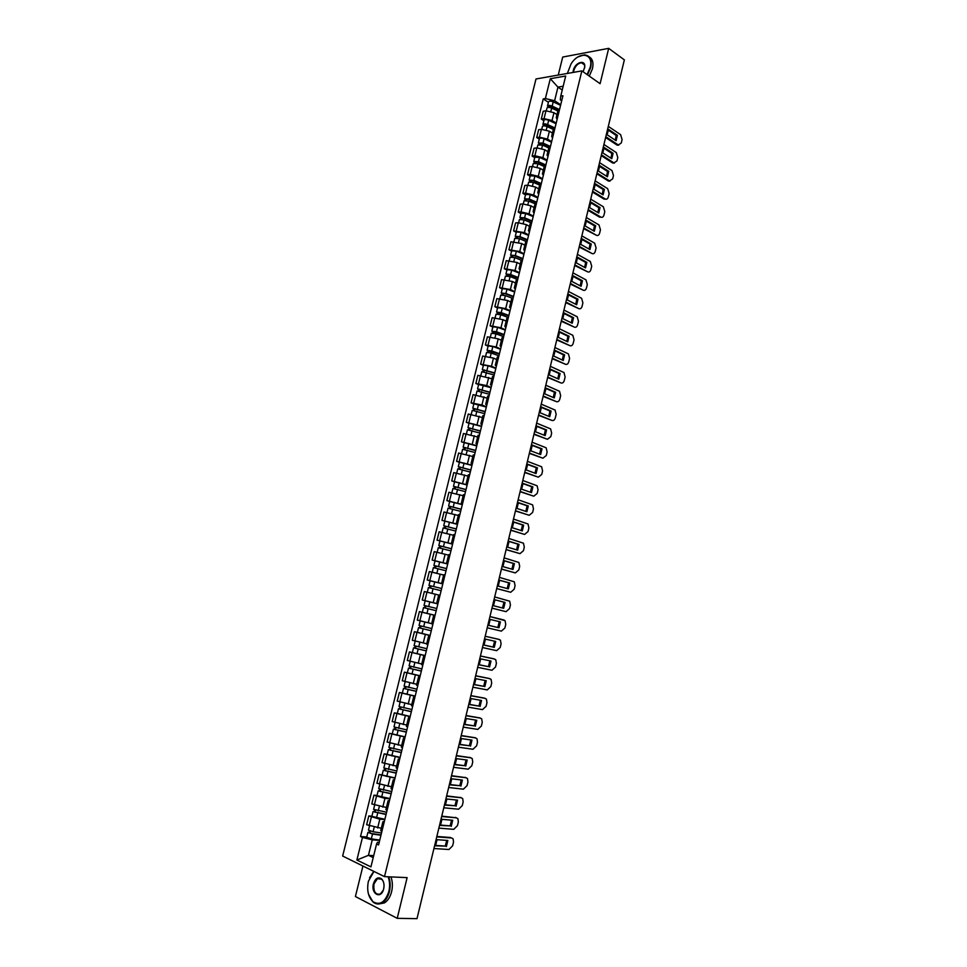 <?xml version="1.0" encoding="UTF-8"?>
<svg xmlns="http://www.w3.org/2000/svg" width="967" height="967" viewBox="0 0 967 967"><rect width="100%" height="100%" fill="white"/><g stroke="black" fill="none" stroke-linecap="round" stroke-linejoin="round"><path stroke-width="1.45" d="M362.939 866.021L355.409 896.518L397.219 918.336L417.007 918.65L624.356 59.881L608.69 48.35L562.709 57.053L558.261 75.051M581.868 70.893L535.996 78.98L342.644 856.049L384.503 876.622L581.868 70.893L600.096 83.694L608.69 48.35M397.219 918.336L407.119 877.625L384.503 876.622M556.992 114.662L553.97 112.692L545.968 110.818L543.212 111.229L541.278 119.038L544.034 118.639L552.036 120.512L556.182 123.196M559.736 108.751L558.177 109.815L556.243 117.696L557.79 116.656M543.853 120.694L541.278 119.038M557.137 119.304L556.243 117.696M552.435 133.132L549.401 131.198L541.387 129.324L538.643 129.699L536.709 137.532L539.453 137.169L547.467 139.055L551.637 141.678M555.131 127.451L553.595 128.454L551.649 136.359L553.184 135.38M539.284 139.151L536.709 137.532M552.556 137.918L551.649 136.359M547.878 151.662L544.832 149.776L536.806 147.891L534.062 148.229L532.116 156.086L534.86 155.76L542.886 157.645L547.068 160.208M550.513 146.198L548.99 147.165L547.032 155.095L548.555 154.152M534.715 157.657L532.116 156.086M547.963 156.606L547.032 155.095M543.297 170.252L540.239 168.403L532.201 166.505L529.457 166.808L527.511 174.689L530.242 174.411L538.293 176.308L542.499 178.81M534.473 162.988L533.76 161.489L538.45 161.682L545.896 164.994L544.361 165.925L542.402 173.891L543.925 172.996M530.121 176.236L527.511 174.689M543.345 175.353L542.402 173.891M538.716 188.903L535.633 187.09L527.571 185.193L524.839 185.459L522.881 193.364L525.613 193.122L533.675 195.02L537.906 197.473M541.242 183.899L539.731 184.757L537.761 192.747L539.272 191.901M525.516 194.875L522.881 193.364M538.716 194.149L537.761 192.747M534.11 207.615L531.004 205.85L522.942 203.94L520.21 204.17L518.252 212.099L520.971 211.894L529.046 213.804L533.3 216.185M526.362 200.435L526.145 199.178L528.393 199.311L536.588 202.804L535.077 203.65L533.107 211.664L534.606 210.866M520.887 213.574L518.252 212.099M534.074 213.018L533.107 211.664M529.481 226.387L526.374 224.658L518.288 222.748L515.568 222.93L513.598 230.895L524.404 232.636L528.671 234.969M531.898 221.842L530.412 222.603L528.441 230.642L529.916 229.904M516.245 232.334L513.598 230.895M529.42 231.947L528.441 230.642M524.851 245.219L521.721 243.539L510.914 241.762L508.932 249.752L519.738 251.541L524.041 253.813M527.208 240.916L525.734 241.617L523.751 249.679L525.226 248.99M511.603 251.154L508.932 249.752M524.743 250.949L523.751 249.679M520.198 264.112L517.055 262.468L506.237 260.655L504.254 268.669L515.073 270.506L519.388 272.718M522.506 260.038L521.032 260.691L519.049 268.79L520.512 268.149M506.926 270.035L504.254 268.669M520.053 269.998L519.049 268.79M515.532 283.065L512.365 281.47L501.547 279.608L499.552 287.646L510.383 289.532L514.722 291.683M517.78 279.233L516.318 279.838L514.323 287.948L515.774 287.368M502.248 288.976L499.552 287.646M515.351 289.121L514.323 287.948M510.842 302.079L507.663 300.532L496.833 298.622L494.838 306.684L505.681 308.618L510.032 310.709M513.042 298.489L511.591 299.045L509.585 307.18L511.035 306.66M497.546 307.977L494.838 306.684M510.624 308.292L509.585 307.18M506.152 321.165L502.949 319.654L492.118 317.696L490.112 325.794L500.954 327.765L505.342 329.807M508.291 317.817L506.853 318.312L504.834 326.483L506.273 326.012M492.832 327.051L490.112 325.794M505.898 327.547L504.834 326.483M501.438 340.311L498.223 338.849L487.38 336.842L485.374 344.953L496.216 346.984L500.628 348.954M503.517 337.205L502.091 337.64L500.072 345.835L501.498 345.424M488.105 346.174L485.374 344.953M501.148 346.851L500.072 345.835M496.712 359.519L493.472 358.092L482.63 356.049L480.611 364.184L491.466 366.263L495.89 368.173M498.73 356.654L497.316 357.041L495.285 365.26L496.7 364.897M483.367 365.369L480.611 364.184M496.373 366.227L495.285 365.26M491.961 378.786L477.855 375.317L475.837 383.476L486.703 385.603L491.151 387.453M493.932 376.163L492.529 376.501L490.499 384.757L491.889 384.443M478.605 384.624L475.837 383.476M491.587 385.664L490.499 384.757M487.199 398.114L473.081 394.645L471.05 402.84L481.917 405.004L486.389 406.805M489.109 395.745L487.719 396.035L485.676 404.315L487.066 404.049M473.83 403.952L471.05 402.84M486.788 405.161L485.676 404.315M482.424 417.514L468.282 414.033L466.239 422.265L481.614 426.205M484.274 415.399L482.896 415.617L480.853 423.933L482.219 423.727M469.031 423.328L466.239 422.265M481.977 424.731L480.853 423.933M477.638 436.975L463.459 433.494L461.416 441.75L476.828 445.678M479.427 435.114L478.049 435.283L476.006 443.611L477.372 443.466M464.22 442.777L461.416 441.75M477.142 444.361L476.006 443.611M472.827 456.509L458.624 453.027L456.581 461.307L472.017 465.224M474.555 454.889L473.201 455.01L471.134 463.374L472.488 463.278M459.398 462.299L456.581 461.307M472.295 464.063L471.134 463.374M468.004 476.102L453.777 472.609L451.722 480.925L467.194 484.83M469.672 474.737L468.33 474.797L466.263 483.186L467.605 483.149M454.563 481.868L451.722 480.925M467.436 483.826L466.263 483.186M463.169 495.757L448.918 492.263L446.851 500.604L462.347 504.496M464.776 494.657L463.435 494.657L461.368 503.07L462.697 503.094M449.703 501.522L446.851 500.604M462.552 503.662L461.368 503.07M458.31 515.484L444.034 511.99L441.967 520.355L457.488 524.223M459.857 514.637L458.527 514.577L456.448 523.026L457.766 523.111M457.464 524.368L441.967 520.355M457.657 523.558L456.448 523.026M453.438 535.271L439.139 531.777L437.06 540.166L452.616 544.022M454.925 534.678L453.608 534.57L451.516 543.055L452.834 543.188M452.592 544.155L437.06 540.166M452.749 543.527L451.516 543.055M448.543 555.131L434.231 551.625L432.14 560.05L447.733 563.894M449.969 554.804L448.676 554.635L446.573 563.132L447.866 563.338M435.065 560.848L432.14 560.05M447.818 563.556L446.573 563.132M443.648 575.051L429.3 571.545L427.209 579.995L442.826 583.826M445.001 574.99L443.72 574.761L441.617 583.294L442.898 583.548M430.798 580.925L427.209 579.995M442.874 583.657L441.617 583.294M438.728 595.043L424.344 591.538L422.253 600.011L437.906 603.831M440.021 595.237L438.74 594.959L436.637 603.517M435.053 615.399L419.388 611.591L417.285 620.101L430.678 623.377M435.017 615.568L433.748 615.217L435.029 615.495M424.96 612.897L419.388 611.591M433.748 615.217L431.633 623.812L432.902 624.186M430.11 635.512L414.408 631.717L412.293 640.251L426.169 643.635M430.001 635.96L428.744 635.561L430.049 635.778M417.49 632.394L414.408 631.717M428.744 635.561L426.628 644.179L427.873 644.614M425.142 655.686L409.416 651.903L407.288 660.473L421.745 663.978M424.96 656.424L423.727 655.964L425.033 656.122M425.178 655.566L409.416 651.903M423.727 655.964L421.588 664.619L422.833 665.103M420.162 675.921L404.399 672.162L402.272 680.756L416.753 684.273M419.908 676.96L418.687 676.441L420.016 676.537M420.198 675.788L404.399 672.162M418.687 676.441L416.547 685.119L417.768 685.663M415.169 696.24L399.371 692.493L397.232 701.111L411.737 704.629M414.843 697.558L413.622 696.977L414.976 697.026M402.369 693.013L399.371 692.493M413.622 696.977L411.483 705.692L412.691 706.297M410.153 716.62L394.318 712.884L392.179 721.539L406.708 725.069M409.754 718.239L408.545 717.599L409.911 717.587M397.328 713.368L394.318 712.884M408.545 717.599L406.394 726.338L407.59 727.003M405.113 737.072L389.254 733.361L387.102 742.04L401.668 745.569M404.641 738.981L403.457 738.28L404.835 738.208M392.288 733.796L389.254 733.361M403.457 738.28L401.293 747.056L402.477 747.781M400.072 757.596L384.165 753.897L382.013 762.6L396.603 766.13M399.528 759.808L398.344 759.035L399.746 758.914M387.211 754.284L384.165 753.897M398.344 759.035L396.18 767.846L397.352 768.632M394.995 778.181L379.076 774.494L376.912 783.246L391.514 786.775M394.379 780.695L393.218 779.873L394.633 779.68M382.134 774.857L379.076 774.494M393.218 779.873L391.043 788.697L392.203 789.556M389.919 798.839L384.951 798.355L373.951 795.176L371.787 803.952L386.425 807.481M389.217 801.655L388.069 800.773L389.508 800.519M377.033 795.49L373.951 795.176M388.069 800.773L385.893 809.633L387.03 810.551M384.818 819.581L379.826 819.158L368.814 815.93L366.638 824.73L381.3 828.26M384.044 822.699L382.908 821.745L384.358 821.43M371.908 816.196L368.814 815.93M382.908 821.745L380.72 830.641L381.856 831.62M562.25 90.028L557.959 87.127L554.611 100.725L560.715 104.774M561.694 100.773L560.28 99.831L560.751 96.096L565.695 76.018L550.296 78.714L557.959 87.127L563.181 86.244M379.197 842.402L377.468 842.281L376.574 844.01L378.568 844.94L562.927 95.757L560.751 96.096M376.574 844.01L370.929 866.891L356.871 860.026L362.468 837.434L372.259 839.864L368.439 855.324L373.226 857.608M554.611 100.725L545.376 98.561L543.261 98.9L360.522 836.528L362.468 837.434M545.376 98.561L550.296 78.714M373.709 855.626L368.439 855.324L356.871 860.026M379.693 840.383L372.259 839.864M548.398 102.297L543.261 98.9M366.771 836.963L360.522 836.528M608.098 130.037L616.209 135.453L615.29 140.167M618.735 145.147L617.139 145.135L605.608 137.519M617.405 135.307L608.485 129.336L607.179 134.788L616.112 140.723L617.405 135.307L616.209 135.453M605.801 136.698L618.348 144.99L621.285 142.959L622.083 139.635L620.633 134.667L608.291 126.375M558.213 109.706L551.323 106.455L548.277 107.132L547.479 106.019L548.531 101.777C549.232 100.906 550.791 100.931 553.221 101.837L560.582 105.33M558.672 109.162L552.169 106.092C549.74 105.185 548.18 105.161 547.479 106.019M549.329 107.434L549.655 106.116M557.886 111.024L551.673 108.111C549.244 107.192 547.685 107.168 546.984 108.026L546.295 110.782M603.746 148.12L611.893 153.427L610.951 158.177M614.383 163.097L612.788 163.06L601.232 155.627M613.09 153.282L604.121 147.443L602.804 152.907L611.785 158.709L613.09 153.282L611.893 153.427M601.426 154.841L613.985 162.927L616.982 160.885L617.78 157.548L616.317 152.593L603.928 144.482M599.371 166.251L607.554 171.437L606.599 176.236M610.02 181.107L608.412 181.034L596.844 173.794M608.751 171.328L599.733 165.599L598.416 171.086L607.445 176.768L608.751 171.328L607.554 171.437M597.026 173.033L609.597 180.926L612.667 178.859L613.465 175.51L612.002 170.591L599.54 162.649M553.74 128.127L546.766 124.9L543.732 125.541L542.922 124.453L543.974 120.186C544.675 119.364 546.234 119.4 548.664 120.295L556.049 123.728M554.357 127.68L547.612 124.562C545.183 123.667 543.611 123.631 542.922 124.453M544.759 125.915L545.098 124.574M553.342 129.457L547.117 126.58C544.687 125.686 543.116 125.637 542.427 126.459L541.725 129.288M549.329 146.658L542.197 143.418L539.163 143.998L538.353 142.947L539.405 138.668C540.094 137.87 541.653 137.918 544.095 138.813L551.504 142.185M550.102 146.295L543.043 143.092L538.353 142.947M540.19 144.458L540.529 143.08M548.797 147.951L542.547 145.11L537.845 144.965L537.132 147.854M587.078 74.556L590.172 67.4C594.113 53.173 578.991 50.755 571.026 63.991L567.387 73.371M578.169 56.848L584.382 54.841C590.015 55.482 592.118 59.7 590.692 67.533L587.525 74.858M573.032 72.452L573.298 70.398C575.027 62.178 585.784 58.987 584.721 67.098L583.101 71.751M584.624 67.847L584.684 67.376C584.83 64.451 583.766 62.903 581.518 62.746C577.928 63.314 575.365 65.913 573.818 70.518L573.564 72.356M589 56.727C592.578 58.721 593.726 62.746 592.457 68.778L589.29 76.103M582.025 63.109L582.642 62.94M373.939 871.424L368.403 881.239C366.674 890.003 368.149 896.784 372.827 901.595C379.789 905.753 385.12 902.392 388.843 891.514C390.039 886.268 389.798 881.36 388.118 876.779M388.746 876.815C390.39 881.445 390.595 886.388 389.399 891.659C387.997 897.013 385.579 900.748 382.146 902.864C378.919 904.616 375.861 904.314 372.996 901.981L368.524 894.257M373.443 883.778C375.317 878.302 378.012 876.658 381.518 878.822C383.79 881.215 384.503 884.587 383.657 888.915L383.548 889.35C380.913 899.612 370.663 893.822 373.443 883.778M383.706 888.794C384.515 884.684 383.839 881.481 381.675 879.208L377.408 878.701L373.987 883.911C373.274 891.598 375.377 894.971 380.321 894.004L383.283 890.16M390.946 876.912C392.59 881.529 392.807 886.473 391.599 891.731C390.209 897.074 387.791 900.809 384.358 902.924L379.052 903.94M369.551 877.734L373.794 871.364M594.995 184.455L603.203 189.52L602.236 194.355M605.644 199.166L603.988 199.057L592.445 192.022M604.399 189.411L595.346 183.815L594.016 189.314L603.082 194.875L604.399 189.411L603.203 189.52M592.626 191.297L605.209 198.972C606.66 199.601 607.699 198.9 608.34 196.905L609.15 193.545L607.663 188.638L595.14 180.865M590.595 202.707L598.839 207.651L597.86 212.535M588.202 209.609L600.833 217.091L599.637 217.176L588.033 210.298M600.036 207.567L590.934 202.091L589.592 207.615L598.718 213.042L600.036 207.567L598.839 207.651M600.833 217.091C602.296 217.72 603.348 217.019 604 214.988L604.81 211.628L603.311 206.745L590.728 199.154M586.183 221.008L594.463 225.843L593.46 230.762M583.766 227.97L596.458 235.295L583.609 228.647M595.66 225.77L586.498 220.428L585.168 225.964L594.33 231.27L595.66 225.77L594.463 225.843M596.458 235.295C597.932 235.9 598.996 235.186 599.637 233.144L600.447 229.771L598.996 224.936L586.292 217.49M545.001 165.272L537.616 161.985L534.594 162.516M546.947 160.715L539.513 157.391L534.824 157.21L533.76 161.489M535.597 163.048L535.936 161.646M544.228 166.493L537.954 163.713L533.264 163.52L532.527 166.481M540.771 183.996L533.01 180.611L530.001 181.095L529.167 180.104L530.23 175.801L534.908 176.018L542.378 179.294M541.315 183.585L533.844 180.333L529.167 180.104M530.98 181.711L531.342 180.273M539.646 185.108L533.349 182.364L528.659 182.134L527.909 185.168M536.721 202.248L529.227 199.045L524.549 198.779L525.238 200.35M537.785 197.933L530.303 194.718L525.613 194.464L524.549 198.779M535.053 203.783L528.731 201.088L524.041 200.81L523.268 203.928M526.725 198.96L525.395 199.734M531.995 221.491L523.763 218.059L520.766 218.433L519.92 217.502L520.983 213.175L525.673 213.477L533.18 216.632M532.116 220.96L524.597 217.817L519.92 217.502M521.721 219.207L522.095 217.708M530.436 222.507L524.09 219.86L519.412 219.557L518.626 222.736M520.597 219.122L520.766 218.433M527.378 240.251L519.122 236.867L516.136 237.205L515.266 236.299L516.342 231.959L521.032 232.298L528.562 235.404M527.498 239.731L519.956 236.649L515.266 236.299M517.067 238.051L517.442 236.516M525.891 241.339L519.448 238.704L514.758 238.353L513.961 241.605M515.943 237.955L516.136 237.205M522.748 259.059L514.468 255.747L511.483 256.025L510.612 255.155L511.688 250.804L516.366 251.178L523.933 254.224M522.869 258.576L515.29 255.542L510.612 255.155M512.389 256.956L512.788 255.385M521.455 260.268L514.782 257.609L510.105 257.21L509.271 260.546M511.277 256.859L511.483 256.025M518.107 277.928L505.934 274.072L507.01 269.708L511.688 270.119L519.291 273.105M518.215 277.481L510.612 274.495L505.934 274.072M507.711 275.921L508.11 274.314M517.14 279.318L510.105 276.574L505.415 276.139L504.581 279.536M506.587 275.813L506.817 274.906M513.441 296.869L505.1 293.678L502.139 293.859L501.244 293.049L502.32 288.674L506.998 289.121L514.625 292.058M513.55 296.434L505.91 293.521L501.244 293.049M503.009 294.947L503.42 293.315M513.006 298.489L505.403 295.6L500.725 295.128L499.866 298.598M501.897 294.826L502.139 293.859M508.763 315.871L496.53 312.099L497.618 307.699L502.296 308.195L509.947 311.072M508.872 315.46L501.208 312.595L496.53 312.099M498.295 314.045L498.706 312.365M508.352 317.539L500.688 314.686L496.023 314.178L495.14 317.72M497.183 313.912L497.437 312.861M504.073 334.933L491.804 331.197L492.904 326.786L497.57 327.317L505.257 330.146M504.17 334.546L496.482 331.741L491.804 331.197M493.557 333.192L493.98 331.488M503.662 336.637L495.962 333.833L491.296 333.289L490.402 336.915M492.445 333.059L492.723 331.935M499.371 354.055L487.066 350.368L488.166 345.932L492.832 346.512L500.543 349.28M499.455 353.704L491.744 350.948L487.066 350.368M488.818 352.411L489.242 350.67M498.948 355.796L491.224 353.052L486.558 352.459L485.639 356.158M487.694 352.266L487.997 351.069M494.645 373.238L482.315 369.599L483.415 365.151L488.081 365.768L495.817 368.475M494.729 372.911L482.315 369.599M484.056 371.691L484.491 369.926M494.21 375.015L481.796 371.691L480.865 375.474M482.932 371.533L483.246 370.264M489.906 392.493L477.541 388.891L478.653 384.431L491.079 387.731M489.991 392.191L477.541 388.891M479.269 391.043L479.717 389.23M489.471 394.294L477.021 390.994L476.078 394.85M478.157 390.873L478.496 389.52M485.156 411.797L472.766 408.243L473.866 403.771L486.328 407.059M485.229 411.531L472.766 408.243M474.483 410.443L474.93 408.606M484.709 413.646L472.234 410.359L471.267 414.299M473.371 410.274L473.721 408.848M480.394 431.185L467.955 427.668L469.068 423.183L481.554 426.447M480.454 430.931L467.955 427.668M469.672 429.928L470.131 428.043M479.934 433.059L467.436 429.795L466.445 433.796M468.56 429.735L468.922 428.236M475.607 450.622L463.145 447.153L464.257 442.656L476.767 445.908M475.655 450.404L463.145 447.153M464.837 449.462L465.32 447.552M475.135 452.532L462.613 449.28L461.61 453.378M463.725 449.268L464.124 447.685M470.808 470.131L458.31 466.71L459.422 462.19L471.969 465.429M470.856 469.938L458.31 466.71M460.002 469.068L460.485 467.121M470.325 472.065L457.778 468.85L456.75 473.008M458.89 468.862L459.301 467.206M465.985 489.701L453.463 486.328L454.575 481.796L467.146 485.011M466.034 489.532L453.463 486.328M455.143 488.734L455.626 486.752M465.502 491.671L452.931 488.468L451.879 492.711M454.031 488.516L454.454 486.788M461.162 509.331L448.591 506.007L449.715 501.462L462.311 504.653M461.186 509.198L448.591 506.007M450.271 508.473L450.767 506.454M460.667 511.35L448.059 508.158L446.996 512.486M449.159 508.243L449.607 506.442M581.747 239.381L590.075 244.095L589.048 249.051M579.318 246.404L592.07 253.547L579.16 247.044M591.26 244.035L582.061 238.825L580.72 244.373L589.943 249.559L591.26 244.035L590.075 244.095M592.07 253.547C593.557 254.128 594.62 253.402 595.273 251.36L596.083 247.963L594.669 243.176L581.856 235.888M577.311 257.814L585.676 262.408L584.636 267.4M574.845 264.898L587.67 271.86L574.7 265.502M586.86 262.359L577.613 257.27L576.259 262.843L585.531 267.895L586.86 262.359L585.676 262.408M587.67 271.86C589.169 272.416 590.233 271.679 590.885 269.624L591.707 266.215L590.329 261.489L577.396 254.345M572.863 276.296L581.252 280.768L580.2 285.809M570.373 283.44L583.258 290.221L570.24 284.02M582.436 280.744L573.141 275.788L571.787 281.373L581.107 286.292L582.436 280.744L581.252 280.768M583.258 290.221C584.757 290.765 585.833 290.003 586.486 287.948L587.307 284.528L585.978 279.85L572.923 272.851M568.391 294.838L576.815 299.19L575.752 304.279M565.876 302.055L578.834 308.654L565.743 302.598M578 299.178L568.656 294.355L567.303 299.963L576.67 304.75L578 299.178L576.815 299.19M578.834 308.654C580.345 309.174 581.421 308.4 582.086 306.321L582.896 302.901L581.602 298.283L568.439 291.43M563.906 313.453L572.379 317.672L571.279 322.809M561.368 320.718L574.398 327.136L561.247 321.237M573.552 317.684L564.16 312.994L562.806 318.614L572.21 323.268L573.552 317.684L572.379 317.672M574.398 327.136C575.909 327.644 576.997 326.846 577.65 324.767L578.484 321.334L577.226 316.765L563.942 310.069M559.409 332.116L567.919 336.214L566.807 341.387M556.847 339.453L569.938 345.678L556.738 339.925M569.092 336.238L559.651 331.681L558.285 337.326L567.75 341.847L569.092 336.238L567.919 336.214M569.938 345.678C571.461 346.162 572.549 345.352 573.213 343.261L574.047 339.828L572.827 335.307L559.434 328.756M554.901 350.84L563.435 354.816L562.31 360.038M552.314 358.237L565.477 364.281L552.205 358.684M564.619 354.853L555.131 350.429L553.753 356.086L563.265 360.473L564.619 354.853L563.435 354.816M565.477 364.281C567 364.74 568.1 363.93 568.765 361.827L569.587 358.37L568.415 353.898L554.901 347.516M550.368 369.624L558.95 373.48L557.802 378.738M547.757 377.094L560.993 382.944L547.66 377.505M560.123 373.54L550.586 369.237L549.208 374.918L558.769 379.173L560.123 373.54L558.95 373.48M560.993 382.944C562.528 383.391 563.628 382.557 564.293 380.442L565.127 376.973L563.991 372.561L550.356 366.324M545.835 388.468L554.442 392.203L553.281 397.51M543.2 395.999L556.496 401.668L543.103 396.385M555.626 392.276L546.029 388.118L544.651 393.811L554.26 397.933L555.626 392.276L554.442 392.203M556.496 401.668C558.032 402.091 559.144 401.232 559.808 399.117L560.642 395.648L559.542 391.284L545.799 385.204M541.278 407.373L549.933 410.975L548.736 416.33M538.619 414.976L551.988 420.452L538.534 415.327M551.105 411.072L541.46 407.047L540.082 412.764L549.74 416.741L551.105 411.072L549.933 410.975M551.988 420.452C553.535 420.85 554.647 419.98 555.312 417.853L556.158 414.372L555.094 410.056L541.23 404.146M536.709 426.338L545.4 429.819L544.191 435.223M534.014 434.002L547.455 439.296L533.941 434.328M546.56 429.928L536.878 426.048L535.488 431.778L545.195 435.621L546.56 429.928L545.4 429.819M547.455 439.296L550.803 436.649L551.649 433.156L550.622 428.901L536.649 423.135M532.128 445.364L540.855 448.724L539.622 454.176M529.408 453.1L542.91 458.201L529.336 453.39M542.016 448.845L532.273 445.098L530.883 450.852L540.638 454.563L542.016 448.845L540.855 448.724M542.91 458.201L546.282 455.517L547.129 452L546.137 447.794L532.043 442.197M527.523 464.462L536.286 467.69L535.041 473.177M524.779 472.259L538.365 477.166L524.718 472.512M537.447 467.823L527.656 464.22L526.266 469.986L536.069 473.564L537.447 467.823L536.286 467.69M538.365 477.166L541.738 474.434L542.584 470.905L541.629 466.759L527.426 461.319M522.905 483.609L531.717 486.715L530.448 492.251M520.137 491.478L533.796 496.192L520.089 491.695M532.877 486.872L523.026 483.403L521.636 489.193L531.487 492.614L532.877 486.872L531.717 486.715M533.796 496.192L537.193 493.412L538.039 489.882L537.12 485.772L522.796 480.502M518.288 502.828L527.124 505.801L525.83 511.386M515.484 510.769L529.203 515.29L515.447 510.951M528.284 505.971L518.385 502.647L516.982 508.449L526.894 511.736L528.284 505.971L527.124 505.801M529.203 515.29L532.624 512.45L533.47 508.908L532.587 504.859L518.143 499.758M513.634 522.107L522.518 524.948L521.201 530.581M510.818 530.109L524.61 534.437L510.781 530.267M523.667 525.141L513.731 521.95L512.317 527.777L522.277 530.919L523.667 525.141L522.518 524.948M524.61 534.437L528.03 531.548L528.889 527.994L528.042 523.993L513.477 519.061M508.98 541.447L517.889 544.155L516.559 549.848M506.128 549.522L519.992 553.644L506.104 549.643M519.049 544.361L509.053 541.327L507.639 547.165L517.647 550.175L519.049 544.361L517.889 544.155M519.992 553.644L523.437 550.719L524.295 547.153L523.473 543.2L508.799 538.438M504.303 560.848L513.259 563.423L511.906 569.164M501.426 568.995L515.363 572.923L501.402 569.08M514.408 563.652L504.363 560.751L502.937 566.626L513.006 569.478L514.408 563.652L513.259 563.423M515.363 572.923L518.82 569.938L519.678 566.36L518.892 562.468L504.109 557.874M499.625 580.309L508.606 582.763L507.228 588.552M496.712 588.54L510.721 592.263L496.7 588.589M509.754 583.004L499.649 580.248L498.235 586.135L508.352 588.855L509.754 583.004L508.606 582.763M510.721 592.263L514.19 589.229L515.06 585.639L514.299 581.796L499.407 577.384M494.935 599.818L505.088 602.429L503.674 608.291L493.508 605.717L494.935 599.818L503.94 602.163L502.538 608.001M491.973 608.134L506.055 611.664L491.973 608.158M506.055 611.664L509.549 608.581L510.419 604.979L509.694 601.184L494.681 596.941M505.088 602.429L503.94 602.163M456.315 529.034L443.708 525.758L444.844 521.189M456.339 528.925L443.708 525.758M445.376 528.272L445.884 526.217M455.808 531.088L443.176 527.909L442.088 532.321M444.264 528.042L444.723 526.145M451.444 548.809L438.813 545.569L439.949 540.988M451.468 548.724L438.813 545.569M440.468 548.144L440.988 546.053M450.936 550.888L438.281 547.733L437.169 552.217M439.356 547.89L439.84 545.932M446.561 568.644L433.893 565.453L435.029 560.86L447.709 564.003M446.573 568.584L433.893 565.453M435.537 568.076L436.069 565.949M446.041 570.76L433.361 567.629L432.237 572.198M443.648 575.027L440.94 574.338M436.661 573.238L432.793 572.319M434.437 567.822L434.932 565.78M428.961 585.398L441.677 588.516L428.961 585.398L430.11 580.792L442.801 583.911M430.605 588.081L431.137 585.917M432.95 593.605L430.327 592.964M441.133 590.692L428.429 587.573L427.293 592.191M429.493 587.815L430.013 585.688M488.758 625.371L490.196 619.436L500.398 621.902L498.984 627.788L488.758 625.371L497.848 627.498L499.262 621.624M504.049 620.016L489.943 616.571L505.064 620.633L505.753 624.38L504.895 627.994L501.377 631.125L487.223 627.801M498.984 627.788L497.848 627.498M427.329 601.317L437.894 603.892L427.329 601.317M436.758 608.509L424.017 605.415L425.166 600.797M436.214 610.685L425.142 608.001L426.181 605.958M436.214 610.697L423.473 607.602L424.537 607.844L425.069 605.68M435.077 615.326L422.337 612.232L423.473 607.602M425.649 608.134L424.537 607.844M484.008 645.074L485.446 639.127L495.708 641.447L494.282 647.346L484.008 645.074L493.146 647.044L494.56 641.194M485.192 636.238L498.331 639.235M482.46 647.539L496.687 650.658L500.217 647.479L501.087 643.853L500.423 640.142L498.223 639.211M485.18 636.274L499.371 639.501M494.282 647.346L493.146 647.044M431.814 628.574L419.049 625.504L420.198 620.862L431.681 623.642M431.282 630.726L420.174 628.091L421.213 626.084M431.282 630.762L418.518 627.692L419.581 627.897L420.101 625.806M430.134 635.404L417.369 632.333L418.518 627.692M420.681 628.248L419.581 627.897M479.233 664.764L488.42 666.65L489.846 660.824M480.43 655.964L493.75 658.805M489.568 666.976L490.982 661.053L480.672 658.89L479.233 664.849L488.42 666.65M477.686 667.339L491.985 670.252L495.527 667.025L496.397 663.386L495.769 659.724L493.533 658.745M480.418 656.037L494.669 659.059M426.858 648.712L414.069 645.654L415.206 641.061M426.338 650.839L415.194 648.253L416.221 646.282M426.326 650.912L413.525 647.854L414.613 648.023L415.109 645.992M415.701 648.422L414.613 648.023M474.434 684.563L483.693 686.328L485.12 680.514M475.655 675.752L489.145 678.447M484.83 686.667L486.256 680.732L475.885 678.713L474.446 684.696L483.693 686.328M472.887 687.199L487.259 689.906L490.825 686.63L491.695 682.98L491.091 679.366L488.818 678.351M475.619 675.86L489.955 678.677M421.89 668.91L409.077 665.864L410.201 661.331M421.37 671.013L410.201 668.487L411.217 666.553M421.346 671.11L408.533 668.076L409.621 668.209L410.105 666.251M410.697 668.668L409.621 668.209M469.636 704.435L478.943 706.067L480.381 700.265M470.856 695.611L484.527 698.15M480.079 706.43L481.506 700.471L471.086 698.597L469.636 704.605L478.943 706.067M468.076 707.131L482.521 709.621L486.099 706.297L486.981 702.634L486.401 699.068L484.092 698.017M470.82 695.757L485.229 698.367M416.898 689.181L404.061 686.159L405.173 681.675M416.39 691.26L405.185 688.782L406.188 686.884M416.354 691.393L403.517 688.371L404.617 688.468L405.088 686.57M415.206 696.083L402.357 693.061L403.517 688.371M405.681 688.975L404.617 688.468M464.813 724.38L474.181 725.866L475.619 720.089M466.046 715.532L479.886 717.925M475.317 726.253L476.755 720.27L466.275 718.554L464.813 724.573L474.181 725.866M463.241 727.124L477.771 729.408L481.373 726.036L482.243 722.361L481.699 718.832L479.354 717.744M465.997 715.713L480.49 718.118M411.894 709.512L399.033 706.514L400.12 702.078M411.386 711.579L400.157 709.137L401.148 707.288M411.35 711.736L398.477 708.738L399.589 708.799L400.048 706.974M410.189 716.438L397.316 713.441L398.477 708.738M400.64 709.355L399.589 708.799M459.978 744.385L469.394 745.738L470.844 739.973M461.223 735.524L475.232 737.761M470.53 746.137L471.969 740.142L461.44 738.57L459.978 744.614L469.394 745.738M458.406 747.189L473.008 749.268L476.61 745.835L477.505 742.148L476.973 738.667L474.592 737.543M461.162 735.73L475.728 737.93M406.877 729.916L393.98 726.942L395.056 722.554M406.37 731.959L395.104 729.577L396.095 727.764M406.333 732.152L393.424 729.166L394.548 729.191L394.983 727.438M405.173 736.866L392.264 733.893L393.424 729.166M395.588 729.807L394.548 729.191M455.119 764.45L464.607 765.671L466.058 759.929M456.376 755.578L470.566 757.669M465.731 766.094L467.182 760.074L456.593 758.66L455.131 764.728L464.607 765.671M453.547 767.314L468.221 769.176L471.848 765.695L472.73 761.996L472.234 758.563L469.817 757.403M456.315 755.831L470.953 757.814M401.837 750.392L388.915 747.431L389.979 743.103M401.341 752.411L390.039 750.078L391.019 748.313M401.293 752.628L388.359 749.667L389.496 749.655L389.919 747.962M400.12 757.366L387.187 754.417L388.359 749.667M390.523 750.332L389.496 749.655M450.247 784.588L459.796 785.675L461.247 779.946M451.516 775.703L465.876 777.649M460.921 786.111L462.371 780.079L451.722 778.81L450.259 784.902L459.796 785.675M448.664 787.513L463.423 789.169L467.061 785.627L467.955 781.916L467.472 778.532L465.03 777.323M451.444 775.981L466.167 777.758M396.784 770.941L383.826 768.003L384.878 763.725M396.289 772.935L384.963 770.651L385.93 768.922M396.228 773.177L383.27 770.24L384.419 770.191L384.818 768.572M395.056 777.939L382.098 775.002L383.27 770.24M385.434 770.929L384.419 770.191M445.364 804.798L454.961 805.741L456.424 800.023M446.645 795.889L461.162 797.69M456.086 806.2L457.548 800.144L446.851 799.032L445.376 805.148L454.961 805.741M443.768 807.783L458.6 809.21L462.262 805.62L463.157 801.909L462.697 798.561L460.232 797.316M446.561 796.216L461.356 797.763M391.708 791.55L378.726 788.637L379.765 784.418M391.224 793.532L379.862 791.296L380.817 789.616M391.151 793.81L378.17 790.885L379.33 790.788L379.717 789.241M389.979 798.573L376.985 795.66L378.17 790.885M380.333 791.586L379.33 790.788M440.456 825.069L450.114 825.878L451.589 820.173M441.75 816.148L456.436 817.804M451.238 826.35L452.701 820.27L441.943 819.327L440.468 825.455L450.114 825.878M438.861 828.115L453.777 829.335L457.451 825.685L458.346 821.95L457.911 818.65L455.409 817.381M441.665 816.511L456.533 817.84M386.619 812.244L373.6 809.343L374.64 805.173M386.135 814.19L374.737 812.002L375.692 810.37M386.063 814.504L373.044 811.603L374.217 811.47L374.592 809.995M384.89 819.279L371.86 816.39L373.044 811.603M375.208 812.316L374.217 811.47M435.537 845.412L445.255 846.077L446.742 840.396M436.842 836.467L450.574 837.507M446.379 846.572L447.842 840.48L437.036 839.682L435.549 845.835L445.255 846.077M433.941 848.518L448.93 849.509L452.616 845.823L453.523 842.076L453.1 838.812L451.698 837.99L436.746 836.866M381.518 832.998L373.081 831.765L368.475 830.121L369.491 826.011M381.034 834.92L371.812 833.59L369.599 832.792L370.542 831.197M380.95 835.258L372.513 834.038L367.907 832.382L369.092 832.212L369.442 830.81M379.777 840.069L371.328 838.86L366.723 837.192L367.907 832.382M370.071 833.131L369.092 832.212M377.65 827.982L379.826 819.158M382.787 807.143L384.951 798.355M387.9 786.389L390.064 777.625M393.001 765.695L395.152 756.956M398.09 745.073L400.229 736.37M403.154 724.525L405.294 715.846M408.207 704.036L410.334 695.394M413.235 683.633L415.363 675.014M418.252 663.289L420.367 654.707M423.244 643.019L425.359 634.461M428.224 622.821L430.327 614.287M433.192 602.683L435.283 594.185M438.136 582.617L440.227 574.144M443.067 562.613L445.146 554.176M447.975 542.68L450.054 534.268M452.87 522.821L454.937 514.432M457.754 503.021L459.821 494.657M462.625 483.282L464.668 474.954M467.472 463.616L469.515 455.312M472.295 444.01L474.338 435.742M477.118 424.477L479.148 416.233M481.917 405.004L483.935 396.796M486.703 385.603L488.722 377.408M491.466 366.263L493.472 358.092M496.216 346.984L498.223 338.849M500.954 327.765L502.949 319.654M505.681 308.618L507.663 300.532M510.383 289.532L512.365 281.47M515.073 270.506L517.055 262.468M519.738 251.541L521.721 243.539M524.404 232.636L526.374 224.658M529.046 213.804L531.004 205.85M533.675 195.02L535.633 187.09M538.293 176.308L540.239 168.403M542.886 157.645L544.832 149.776M547.467 139.055L549.401 131.198M552.036 120.512L553.97 112.692M374.326 805.052L376.501 796.252M379.451 784.297L381.614 775.534M384.564 763.604L386.727 754.876M389.665 742.994L391.816 734.291M394.741 722.446L396.893 713.779M399.806 701.982L401.946 693.339M404.847 681.578L406.974 672.959M409.875 661.235L412.002 652.652M414.891 640.976L417.007 632.418M419.883 620.778L421.987 612.256M424.864 600.652L426.955 592.155M429.819 580.587L431.911 572.126M434.763 560.594L436.842 552.157M439.683 540.674L441.762 532.261M444.602 520.814L446.669 512.425M449.486 501.015L451.553 492.662M454.369 481.288L456.424 472.972M459.228 461.634L461.283 453.33M464.075 442.04L466.118 433.76M468.898 422.506L470.941 414.263M473.721 403.046L475.752 394.826M478.508 383.645L480.539 375.45M483.295 364.305L485.313 356.146M488.057 345.038L490.064 336.903M492.807 325.831L494.814 317.72M497.546 306.684L499.54 298.598M502.26 287.598L504.254 279.548M506.962 268.572L508.944 260.546M511.652 249.619L513.622 241.617M516.318 230.726L518.288 222.748M520.971 211.894L522.942 203.94M525.613 193.122L527.571 185.193M530.242 174.411L532.201 166.505M534.86 155.76L536.806 147.891M539.453 137.169L541.387 129.324M544.034 118.639L545.968 110.818M369.176 825.878L371.352 817.055M618.167 144.893L616.97 145.026M552.169 106.092L553.221 101.837M550.876 111.326L551.673 108.111M613.852 162.855L612.655 162.976M609.524 180.877L608.328 180.986M547.612 124.562L548.664 120.295M546.307 129.856L547.117 126.58M543.043 143.092L544.095 138.813M541.713 148.447L542.547 145.11M605.185 198.96L603.988 199.057L605.209 198.972M538.45 161.682L539.513 157.391M537.12 167.098L537.954 163.713M533.844 180.333L534.908 176.018M532.503 185.809L533.349 182.364M529.227 199.045L530.303 194.718M527.861 204.581L528.731 201.088M524.597 217.817L525.673 213.477M523.22 223.413L524.09 219.86M519.956 236.649L521.032 232.298M518.554 242.306L519.448 238.704M515.29 255.542L516.366 251.178M513.876 261.271L514.782 257.609M510.612 274.495L511.688 270.119M509.186 280.285L510.105 276.574M505.91 293.521L506.998 289.121M504.472 299.371L505.403 295.6M501.208 312.595L502.296 308.195M499.746 318.518L500.688 314.686M496.482 331.741L497.57 327.317M495.007 337.725L495.962 333.833M491.744 350.948L492.832 346.512M490.245 357.004L491.224 353.052M486.981 370.228L488.081 365.768M485.482 376.332L486.461 372.331M482.219 389.556L483.319 385.096M480.684 395.733L481.687 391.671M477.42 408.956L478.532 404.472M475.885 415.206L476.9 411.072M472.621 428.417L473.733 423.921M471.062 434.727L472.101 430.545M467.798 447.951L468.91 443.442M466.227 454.333L467.279 450.09M462.963 467.545L464.087 463.024M461.38 473.987L462.444 469.684M458.116 487.211L459.24 482.666M456.509 493.714L457.584 489.35M453.245 506.926L454.369 502.369M451.625 513.513L452.713 509.089M448.362 526.725L449.486 522.156M446.718 533.373L447.83 528.889M443.454 546.585L444.59 541.991M441.798 553.293L442.922 548.748M438.547 566.505L439.683 561.9M436.866 573.286L438.003 568.681M433.603 586.498L434.751 581.88M431.923 593.303L433.071 588.685M428.659 606.563L429.807 601.921M426.967 613.392L428.115 608.751M423.691 626.689L424.839 622.035M421.999 633.542L423.147 628.888M418.711 646.887L419.847 642.245M417.007 653.752L418.167 649.087M413.707 667.145L414.843 662.54M412.002 674.047L413.163 669.357M408.69 687.477L409.815 682.907M406.974 694.403L408.134 689.701M403.65 707.88L404.774 703.335M401.934 714.831L403.106 710.104M398.597 728.356L399.709 723.848M396.881 735.319L398.053 730.593M393.533 748.893L394.633 744.421M391.804 755.892L392.977 751.141M388.444 769.502L389.544 765.066M386.715 776.525L387.888 771.763M383.343 790.184L384.431 785.772M381.602 797.231L382.775 792.444M378.218 810.938L379.294 806.563M376.477 818.009L377.662 813.211M373.081 831.765L374.144 827.426M371.328 838.86L372.513 834.038M618.348 144.99L617.139 145.135M613.985 162.927L612.788 163.06M609.597 180.926L608.412 181.034M581.518 62.746L584.406 64.789M377.408 878.701L381.24 878.87M384.358 902.924L382.146 902.864M412.377 652.507L413.525 647.854M407.373 672.754L408.533 668.076"/></g></svg>

